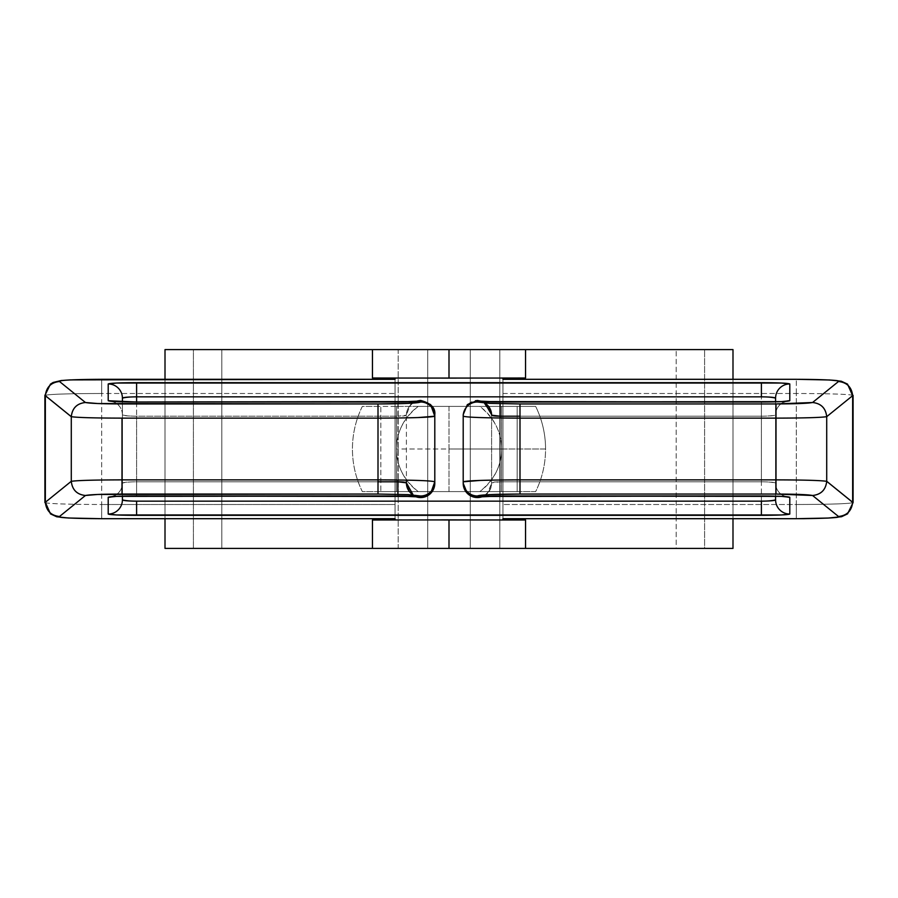 <?xml version="1.0" encoding="UTF-8"?>
<svg xmlns="http://www.w3.org/2000/svg" width="898" height="898" viewBox="0 0 898 898"><rect width="100%" height="100%" fill="white"/><g stroke="black" fill="none" stroke-linecap="round" stroke-linejoin="round"><path stroke-width="0.67" stroke-dasharray="4.49 3.37" d="M418.221 491.599C403.617 479.745 396.355 465.546 396.445 449L449 449L449 491.599L418.221 491.599L479.779 491.599A52.555 52.555 0 0 0 501.555 449L449 449L449 406.401L479.779 406.401C494.383 418.255 501.645 432.454 501.555 449L545.557 449A96.557 96.557 0 0 1 535.657 491.599L479.779 491.599L535.657 491.599A96.557 96.557 0 0 0 545.557 449L501.555 449A52.555 52.555 0 0 0 479.779 406.401L535.657 406.401A96.557 96.557 0 0 1 545.557 449A96.557 96.557 0 0 0 535.657 406.401L449 406.401L449 449L396.445 449C396.355 432.454 403.617 418.255 418.221 406.401L449 406.401L418.221 406.401A52.555 52.555 0 0 0 418.221 491.599L362.343 491.599L418.221 491.599M414.797 496.37L410.566 493.406L406.401 483.349L406.401 414.651L406.401 483.349A14.211 14.2 -90 0 0 414.921 496.381M416.885 496.448L413.159 494.888A14.2 14.188 -0 0 0 416.84 496.515A14.2 14.188 180 0 1 406.401 482.832M676.194 349.603L704.593 349.603L704.593 548.397L676.194 548.397L676.194 349.603L470.294 349.603L470.294 548.397L732.993 548.397L704.593 548.397L704.593 349.603L499.804 349.603L499.804 548.397L676.194 548.397L676.194 349.603M165.008 349.603L193.407 349.603L193.407 548.397L165.008 548.397L165.008 349.603L165.008 548.397L470.294 548.397L470.294 349.603L427.706 349.603L427.706 548.397L427.706 349.603L165.008 349.603M395.041 519.942L395.041 378.058L395.041 519.942M165.008 379.293L165.008 518.707L165.008 379.293M502.959 378.058L502.959 519.942L502.959 378.058M732.993 518.707L732.993 379.293L732.993 518.707M853.078 395.367C848.936 394.222 830.01 393.593 796.302 393.492L502.959 393.492L502.959 379.304L502.959 518.696L502.959 393.492L796.302 393.492L796.302 504.508L502.959 504.508L796.302 504.508L796.302 393.492C831.593 393.616 850.518 394.278 853.066 395.49M853.066 502.51C850.518 503.722 831.593 504.384 796.302 504.508L796.302 518.707L796.302 504.508C830.01 504.407 848.936 503.778 853.078 502.633M463.2 414.651L463.2 483.349L463.2 414.651L467.364 404.594C471.798 401.283 475.143 399.902 477.399 400.441M483.203 401.631L487.434 404.594L491.599 414.651L491.599 483.349L487.434 493.406L483.203 496.37M483.079 496.381A14.211 14.2 -90 0 0 491.599 483.349L491.599 414.651L483.068 401.619M481.451 496.426A14.2 14.188 -0 0 0 491.599 482.832L500.119 481.799L500.119 418.008L500.119 495.999L500.119 481.799L761.392 481.799L500.119 481.799C494.955 481.867 492.115 482.204 491.599 482.832A14.2 14.188 180 0 1 481.16 496.515M519.998 416.201L761.392 416.201L761.392 481.799C767.667 481.799 772.403 482.237 775.591 483.09L775.591 414.91C772.403 415.763 767.667 416.201 761.392 416.201L761.392 481.799C770.001 481.878 774.727 482.316 775.591 483.09L775.591 414.91A14.2 14.188 0 0 1 785.728 401.316A14.2 14.188 180 0 0 775.591 414.91C774.727 415.684 770.001 416.122 761.392 416.201L761.392 402.001L761.392 416.201L519.998 416.201M775.591 398.128L775.591 499.872L775.591 398.128M775.591 496.179L775.591 483.09A14.2 14.188 -0 0 0 785.728 496.684A14.2 14.188 180 0 1 775.591 483.09L775.591 496.179M761.392 501.151L761.392 396.849L761.392 501.151M136.608 402.012L136.608 416.201C130.333 416.201 125.597 415.763 122.409 414.91L122.409 483.09C125.597 482.237 130.333 481.799 136.608 481.799L136.608 416.201L397.881 416.201L397.881 479.992L397.881 402.001L397.881 416.201L136.608 416.201L136.608 402.001M122.409 499.872L122.409 398.128L122.409 499.872M122.409 401.821L122.409 483.09A14.2 14.188 180 0 1 112.272 496.684A14.2 14.188 0 0 0 122.409 483.09C123.273 482.316 127.999 481.878 136.608 481.799L136.608 416.201C127.999 416.122 123.273 415.684 122.409 414.91A14.2 14.188 180 0 0 112.272 401.316A14.2 14.188 0 0 1 122.409 414.91L122.409 401.821M378.002 481.799L136.608 481.799L136.608 495.999L136.608 481.799L378.002 481.799M416.549 401.574A14.2 14.188 180 0 0 406.401 415.168L397.881 416.201C403.045 416.133 405.885 415.796 406.401 415.168A14.2 14.188 -0 0 1 416.84 401.485M420.601 400.441C418.345 399.902 414.999 401.283 410.566 404.594L406.401 414.651L410.566 404.594L414.797 401.631M434.8 414.651L434.8 483.349L434.8 414.651M44.934 395.49C47.482 394.278 66.407 393.616 101.698 393.492L101.698 504.508C66.407 504.384 47.482 503.722 44.934 502.51M44.922 502.633C49.064 503.778 67.99 504.407 101.698 504.508L101.698 393.492L395.041 393.492L395.041 504.508L101.698 504.508L101.698 518.707L101.698 504.508L395.041 504.508L395.041 379.304L395.041 393.492L101.698 393.492L101.698 379.293L101.698 393.492C67.99 393.593 49.064 394.222 44.922 395.367M395.041 518.696L395.041 504.508L395.041 518.696M535.657 491.599L517.158 491.599L517.158 406.401L517.158 491.599L517.158 406.401L517.158 491.599L501.533 491.599L501.533 406.401L517.158 406.401L362.343 406.401A96.557 96.557 0 0 0 362.343 491.599L380.842 491.599L380.842 406.401L362.343 406.401A96.557 96.557 0 0 0 362.343 491.599M517.158 491.599L380.842 491.599L396.467 491.599L396.467 406.401L396.467 491.599L396.467 406.401L380.842 406.401L380.842 491.599M449 449L501.555 449C501.645 465.546 494.383 479.745 479.779 491.599L449 491.599L449 449M501.533 406.401L501.533 491.599L501.533 406.401L427.706 406.401L427.706 349.603L470.294 349.603L470.294 548.397L427.706 548.397L427.706 491.599L501.533 491.599L501.533 406.401M732.993 349.603L704.593 349.603L732.993 349.603L732.993 548.397L732.993 349.603M396.467 406.401L396.467 491.599L427.706 491.599L427.706 406.401L396.467 406.401M193.407 548.397L193.407 349.603L221.806 349.603L221.806 548.397L193.407 548.397M221.806 548.397L221.806 349.603L221.806 548.397L398.196 548.397L398.196 349.603L221.806 349.603L221.806 548.397M499.804 548.397L499.804 349.603L470.294 349.603L470.294 548.397L499.804 548.397M427.706 548.397L427.706 349.603L398.196 349.603L398.196 548.397L427.706 548.397M838.496 516.496C846.994 515.575 851.719 510.861 852.64 502.33M519.998 479.869L479.992 480.441M397.881 494.27L397.881 495.999L397.881 494.27M45.36 502.33C46.281 510.861 51.006 515.575 59.504 516.496M59.504 381.504C51.006 382.425 46.281 387.139 45.36 395.67M378.002 418.131L418.008 417.559M500.119 403.73L500.119 402.001L500.119 403.73M481.115 401.552L484.841 403.112A14.2 14.188 180 0 0 481.16 401.485A14.2 14.188 0 0 1 491.599 415.168M852.64 395.67C851.719 387.139 846.994 382.425 838.496 381.504M796.302 393.492L796.302 379.293L796.302 393.492M491.599 482.832C491.543 487.513 489.545 491.363 485.594 494.394L480.452 496.583M786.502 496.774L782.506 495.236C778.016 492.295 775.704 488.243 775.591 483.09M122.409 483.09C122.364 487.67 120.422 491.475 116.605 494.506L111.509 496.774M406.401 415.168C406.457 410.487 408.455 406.637 412.406 403.606L417.548 401.417M111.509 401.226L115.494 402.764C119.984 405.705 122.296 409.757 122.409 414.91M775.591 414.91C775.636 410.33 777.578 406.525 781.395 403.494L786.502 401.226"/><path stroke-width="1.35" d="M372.446 548.397L449 548.397L449 519.886L372.446 519.998L372.446 548.397L165.008 548.397L372.446 548.397L372.446 519.998L395.041 519.942L395.041 518.696L395.041 519.942L525.554 519.998L525.554 548.397L372.446 548.397M372.446 349.603L372.446 378.002L449 378.114L449 349.603L165.008 349.603L165.008 379.293L165.008 349.603L525.554 349.603L525.554 378.002L502.959 378.058L502.959 379.304L796.302 379.304L828.416 379.966C836.914 380.415 840.27 380.92 838.496 381.504L812.567 402.506L776.007 403.943L519.998 403.943L489.881 403.382L477.399 402.012L477.399 400.979L500.119 402.012L781.473 401.631L789.791 400.721L789.791 383.951L781.473 383.042L116.527 383.042L108.209 383.951L108.209 400.721L108.209 383.951A14.2 14.188 -0 0 1 122.409 398.128C125.597 397.275 130.333 396.849 136.608 396.849L136.608 402.012L397.881 402.012L420.601 400.979L420.601 402.012L408.119 403.382L378.002 403.943L97.77 403.539L85.433 402.506L59.504 381.504C57.73 380.92 61.086 380.415 69.584 379.966L101.698 379.304L395.041 379.304L395.041 378.058L372.446 378.002L372.446 349.603M414.921 496.381A14.211 14.2 -90 0 0 420.601 497.559L420.601 497.021A14.2 14.188 180 0 1 416.84 496.515A14.2 14.188 -0 0 0 420.601 497.021L420.601 495.988L408.119 494.618L378.002 494.057L97.77 494.461L85.433 495.494L59.504 516.496C57.73 517.08 61.086 517.585 69.584 518.034L101.698 518.696L395.041 518.696L101.698 518.696C73.131 518.539 59.066 517.798 59.504 516.496L85.433 495.494C89.778 494.607 101.968 494.125 121.993 494.057L378.002 494.057L378.002 479.869C412.429 479.981 431.366 480.632 434.8 481.799L430.636 493.406L420.601 497.559L414.797 496.37M406.401 482.832L406.401 480.127L406.401 482.832A14.2 14.188 -0 0 0 413.114 494.888L406.401 482.832L397.881 481.799L378.002 481.799L397.881 481.799L397.881 494.27L397.881 481.799C403.045 481.867 405.885 482.204 406.401 482.832M463.2 483.349A14.211 14.2 -90 0 0 477.399 497.559L477.399 495.988A14.2 14.188 180 0 1 463.2 481.799L463.2 483.349L463.2 481.799C466.634 480.632 485.571 479.981 519.998 479.869L776.007 479.869C804.024 479.936 820.929 480.43 826.71 481.328L852.64 502.33C851.686 510.839 846.971 515.564 838.496 516.496L812.567 495.494L776.007 494.057L519.998 494.057L489.881 494.618L477.399 495.988L477.399 497.021L500.119 495.988L781.473 496.37L789.791 497.279L789.791 514.049L781.473 514.958L116.527 514.958L108.209 514.049L108.209 497.279L116.527 496.37L397.881 495.988L420.601 497.021C419.231 496.392 411.654 496.044 397.881 495.988L136.608 495.988C119.389 496.066 109.926 496.493 108.209 497.279L108.209 514.049C109.926 514.835 119.389 515.261 136.608 515.34L761.392 515.34C778.611 515.261 788.074 514.835 789.791 514.049L789.791 497.279C788.074 496.493 778.611 496.066 761.392 495.988L500.119 495.988C486.346 496.044 478.769 496.392 477.399 497.021L467.364 493.406L463.2 483.349M732.993 548.397L525.554 548.397L732.993 548.397L732.993 518.707L732.993 548.397M165.008 518.707L165.008 548.397L165.008 518.707M732.993 349.603L525.554 349.603L732.993 349.603L732.993 379.293L732.993 349.603M502.959 518.696L502.959 519.942L502.959 518.696L796.302 518.696L828.416 518.034C836.914 517.585 840.27 517.08 838.496 516.496C838.934 517.798 824.869 518.539 796.302 518.696L502.959 518.696L803.519 518.685L827.776 518.101L841.561 516.709L847.555 513.869L853.078 502.566L852.651 395.715L852.651 502.285L826.71 481.283L826.71 416.717L826.71 481.328C825.778 489.859 821.064 494.585 812.567 495.494L838.496 516.496M414.797 401.631L420.601 400.441L430.636 404.594L434.8 416.201C431.366 417.368 412.429 418.019 378.002 418.131L121.993 418.131C93.976 418.064 77.071 417.57 71.29 416.672L45.36 395.67C46.314 387.161 51.029 382.436 59.504 381.504C59.066 380.202 73.131 379.461 101.698 379.304L395.041 379.304L395.041 378.058L502.959 378.058L502.959 379.304L796.302 379.304C824.869 379.461 838.934 380.202 838.496 381.504L812.567 402.506C821.064 403.415 825.778 408.141 826.71 416.672C825.745 408.163 821.03 403.438 812.567 402.506C808.222 403.393 796.032 403.876 776.007 403.943L776.007 418.131L776.007 403.943L519.998 403.943L519.998 418.131L776.007 418.131C804.024 418.064 820.929 417.57 826.71 416.672L852.64 395.67L826.71 416.672C820.929 417.57 804.024 418.064 776.007 418.131L776.007 479.869L776.007 418.131L519.998 418.131L519.998 479.869L519.998 418.131C485.571 418.019 466.634 417.368 463.2 416.201L463.2 481.799L463.2 414.651L467.364 404.594L477.399 400.441L483.203 401.631M483.203 496.37L477.399 497.559A14.211 14.2 -90 0 0 483.079 496.381M491.599 414.651L491.599 415.168A14.2 14.188 180 0 0 484.886 403.112L491.599 414.651M500.119 418.008L500.119 416.201L491.599 415.168C492.115 415.796 494.955 416.133 500.119 416.201L519.998 416.201L500.119 416.201L500.119 403.73L500.119 418.008M463.2 414.651L463.2 416.201A14.2 14.188 -0 0 1 477.399 402.012L477.399 400.979A14.2 14.188 0 0 1 481.16 401.485A14.2 14.188 180 0 0 477.399 400.979C478.769 401.608 486.346 401.945 500.119 402.012L761.392 402.012C778.611 401.934 788.074 401.507 789.791 400.721A14.2 14.188 180 0 0 785.728 401.316A14.2 14.188 0 0 1 789.791 400.721L789.791 383.951A14.2 14.188 180 0 0 775.591 398.128C774.727 397.354 770.001 396.916 761.392 396.849L761.392 382.66L761.392 396.849L136.608 396.849L761.392 396.849C767.667 396.849 772.403 397.275 775.591 398.128L775.591 401.821L775.591 398.128A14.2 14.188 0 0 1 789.791 383.951C788.074 383.165 778.611 382.739 761.392 382.66L136.608 382.66C119.389 382.739 109.926 383.165 108.209 383.951A14.2 14.188 180 0 1 122.409 398.128L122.409 401.821L122.409 398.128C123.273 397.354 127.999 396.916 136.608 396.849L136.608 402.012L397.881 402.012C411.654 401.945 419.231 401.608 420.601 400.979L420.601 402.012C418.03 403.191 403.831 403.831 378.002 403.943L121.993 403.943C101.968 403.876 89.778 403.393 85.433 402.506L59.504 381.504M775.591 499.872L775.591 496.179L775.591 499.872C772.403 500.725 767.667 501.151 761.392 501.151L761.392 515.34L761.392 501.151L136.608 501.151L761.392 501.151C770.001 501.084 774.727 500.646 775.591 499.872A14.2 14.188 0 0 0 789.791 514.049A14.2 14.188 180 0 1 775.591 499.872M136.608 501.151C130.333 501.151 125.597 500.725 122.409 499.872A14.2 14.188 180 0 1 108.209 514.049A14.2 14.188 -0 0 0 122.409 499.872L122.409 496.179L122.409 499.872C123.273 500.646 127.999 501.084 136.608 501.151L136.608 515.34L136.608 501.151M397.881 479.992L397.881 481.799L397.881 479.992M418.008 417.559L434.8 416.201L434.8 481.799L434.8 416.201A14.2 14.188 180 0 0 420.601 402.012A14.2 14.188 0 0 1 434.8 416.201L434.8 414.651C435.609 407.939 430.872 403.191 420.601 400.441M378.002 418.131L378.002 479.869L378.002 403.943L378.002 418.131L121.993 418.131L121.993 479.869L378.002 479.869L121.993 479.869L121.993 418.131C93.976 418.064 77.071 417.57 71.29 416.672C72.222 408.141 76.936 403.415 85.433 402.506C76.97 403.438 72.255 408.163 71.29 416.672L71.29 481.328C77.071 480.43 93.976 479.936 121.993 479.869L121.993 494.057L121.993 479.869C93.976 479.936 77.071 480.43 71.29 481.328C72.255 489.837 76.97 494.562 85.433 495.494C76.936 494.585 72.222 489.859 71.29 481.328L71.29 416.717L45.349 395.715L45.349 502.285L71.29 481.283L45.349 502.285L44.9 395.434L44.922 502.633M59.504 516.496C51.029 515.564 46.314 510.839 45.36 502.33L50.479 513.892L56.72 516.777L68.371 518L101.698 518.707L395.041 518.707M416.885 401.552L136.608 402.001C119.389 401.934 109.926 401.507 108.209 400.721A14.2 14.188 0 0 1 112.272 401.316A14.2 14.188 180 0 0 108.209 400.721L136.608 402.012C114.394 401.889 113.361 401.327 111.509 401.226L112.228 401.395M853.078 502.633L853.078 395.367M826.71 481.328C820.929 480.43 804.024 479.936 776.007 479.869L776.007 494.057C796.032 494.125 808.222 494.607 812.567 495.494C821.03 494.562 825.745 489.837 826.71 481.328M776.007 494.057L776.007 479.869L519.998 479.869L519.998 494.057L776.007 494.057M479.992 480.441L463.2 481.799A14.2 14.188 -0 0 0 477.399 495.988C479.97 494.809 494.169 494.169 519.998 494.057L519.998 479.869M481.16 496.515A14.2 14.188 180 0 1 477.399 497.021A14.2 14.188 -0 0 0 481.451 496.426M785.728 496.684A14.2 14.188 -0 0 0 789.791 497.279A14.2 14.188 180 0 1 785.728 496.684M112.272 496.684A14.2 14.188 180 0 1 108.209 497.279A14.2 14.188 0 0 0 112.272 496.684M420.601 497.021L420.601 497.559A14.211 14.2 -90 0 0 434.8 483.349L434.8 481.799A14.2 14.188 180 0 1 420.601 495.988L420.601 497.021M44.922 395.367L50.445 384.131L53.128 382.469L61.244 380.528L70.224 379.899L395.041 379.293M416.84 401.485A14.2 14.188 -0 0 1 420.601 400.979A14.2 14.188 180 0 0 416.549 401.574M136.608 396.849L136.608 382.66L136.608 396.849M483.068 401.619L477.399 400.441M838.496 381.504C846.971 382.436 851.686 387.161 852.64 395.67L847.521 384.108L841.28 381.223L829.629 380L796.302 379.293L502.959 379.293M449 349.603L449 378.114L525.554 378.002L525.554 349.603L449 349.603M449 519.886L449 548.397L525.554 548.397L525.554 519.998L449 519.886M481.115 496.448L761.392 495.999C783.606 496.111 784.639 496.673 786.502 496.774L785.772 496.605M112.228 496.605L111.509 496.774C112.082 496.83 111.52 496.179 136.608 495.999L416.885 496.448M785.772 401.395L786.502 401.226C785.918 401.17 786.48 401.821 761.392 402.001L481.115 401.552"/></g></svg>

